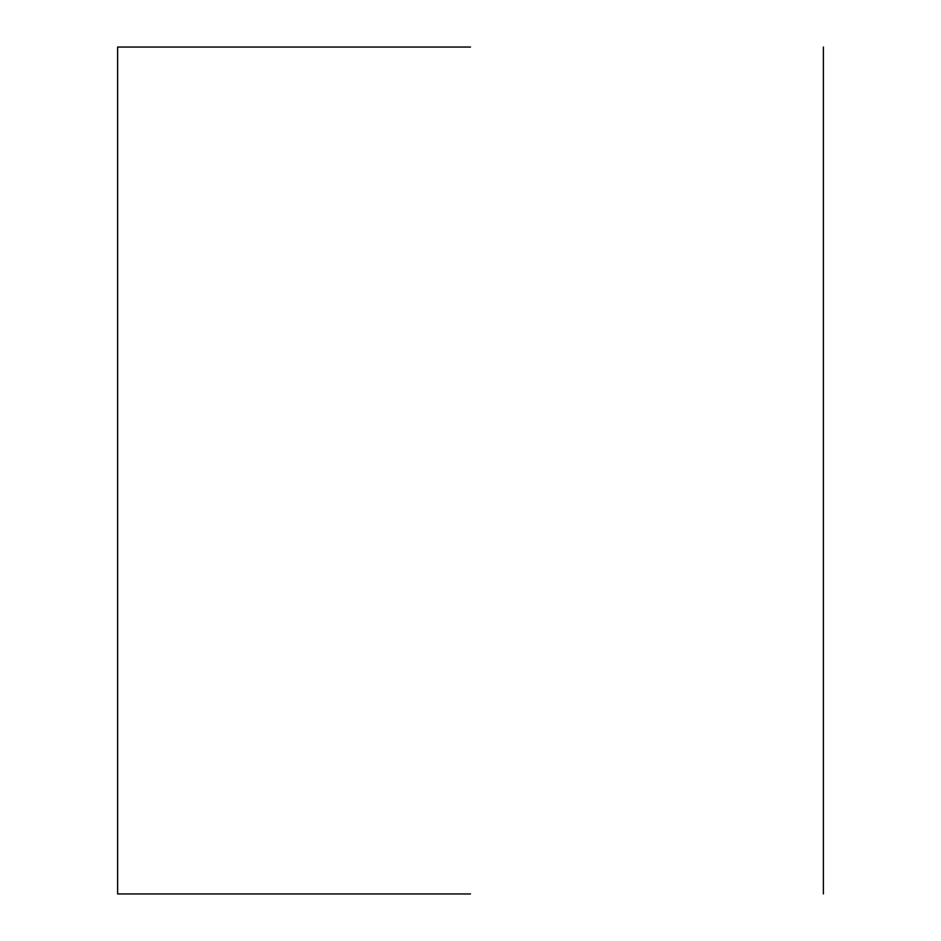 <?xml version="1.0" encoding="UTF-8"?>
<svg xmlns="http://www.w3.org/2000/svg" width="941" height="941" viewBox="0 0 941 941"><rect width="100%" height="100%" fill="white"/><g stroke="black" fill="none" stroke-linecap="round" stroke-linejoin="round"><path stroke-width="1.41" d="M470.5 47.05L117.625 47.05L117.625 893.95M470.5 893.95L117.625 893.95L470.5 893.95M823.375 893.95L823.375 47.05"/></g></svg>

